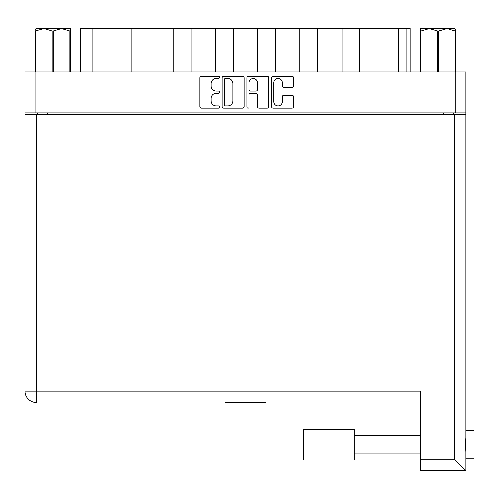 <?xml version="1.0" encoding="UTF-8"?>
<svg xmlns="http://www.w3.org/2000/svg" width="499" height="499" viewBox="0 0 499 499"><rect width="100%" height="100%" fill="white"/><g stroke="black" fill="none" stroke-linecap="round" stroke-linejoin="round"><path stroke-width="0.75" d="M273.832 101.64A4.26 4.26 0 0 0 278.093 105.9A4.26 4.26 0 0 0 282.353 101.64L282.353 96.818A1.591 1.591 0 0 1 283.943 95.228L291.984 95.228A1.591 1.591 0 0 1 293.58 96.818L293.58 106.537A1.591 1.591 0 0 1 291.984 108.127L273.196 108.127A1.591 1.591 0 0 1 271.599 106.537L271.599 77.869A1.591 1.591 0 0 1 273.196 76.278L291.984 76.278A1.591 1.591 0 0 1 293.58 77.869L293.58 85.909A1.591 1.591 0 0 1 291.984 87.506L283.943 87.506A1.591 1.591 0 0 1 282.353 85.909L282.353 82.765A4.26 4.26 0 0 0 278.093 78.505A4.26 4.26 0 0 0 273.832 82.765L273.832 101.64M247.953 108.127A1.117 1.117 0 0 0 249.07 107.011L249.07 94.91A1.591 1.591 0 0 1 250.66 93.319L255.993 93.319A1.591 1.591 0 0 1 257.59 94.91L257.59 106.537A1.591 1.591 0 0 0 259.181 108.127L267.221 108.127A1.591 1.591 0 0 0 268.818 106.537L268.818 77.869A1.591 1.591 0 0 0 267.221 76.278L248.427 76.278A1.591 1.591 0 0 0 246.837 77.869L246.837 107.011A1.117 1.117 0 0 0 247.953 108.127M244.048 106.537L244.048 77.869A1.591 1.591 0 0 0 242.458 76.278L223.664 76.278A1.591 1.591 0 0 0 222.074 77.869L222.074 106.537A1.591 1.591 0 0 0 223.664 108.127L242.458 108.127A1.591 1.591 0 0 0 244.048 106.537M24.95 71.999L24.95 112.886L24.95 71.999L465.935 71.999L465.935 470.644L420.507 470.644L420.507 391.141L24.95 391.141L24.95 114.508L465.935 114.508M465.935 112.886L24.95 112.886L24.95 114.508M216.179 78.505L218.369 78.505A1.117 1.117 0 0 0 219.485 77.389A1.117 1.117 0 0 0 218.369 76.278L201.446 76.278A1.591 1.591 0 0 0 199.856 77.869L199.856 106.537A1.591 1.591 0 0 0 201.446 108.127L218.369 108.127A1.117 1.117 0 0 0 219.485 107.011A1.117 1.117 0 0 0 218.369 105.9L216.179 105.9A5.096 5.096 0 0 1 211.083 100.804L211.083 98.415A5.096 5.096 0 0 1 216.179 93.319L218.369 93.319A1.117 1.117 0 0 0 219.485 92.203A1.117 1.117 0 0 0 218.369 91.086L216.179 91.086A5.096 5.096 0 0 1 211.083 85.99L211.083 83.601A5.096 5.096 0 0 1 216.179 78.505M37.363 114.508L37.363 112.886M453.529 112.886L453.529 114.508M80.763 71.999L80.763 28.356L92.122 28.356L92.122 71.999M84.007 71.999L84.007 28.356M131.062 71.999L131.062 28.356L92.122 28.356M148.908 71.999L148.908 28.356L131.062 28.356M173.247 71.999L173.247 28.356L148.908 28.356M191.092 71.999L191.092 28.356L173.247 28.356M215.431 71.999L215.431 28.356L191.092 28.356M233.276 71.999L233.276 28.356L215.431 28.356M257.615 71.999L257.615 28.356L233.276 28.356M275.46 71.999L275.46 28.356L257.615 28.356M299.799 71.999L299.799 28.356L275.46 28.356M317.645 71.999L317.645 28.356L299.799 28.356M341.983 71.999L341.983 28.356L317.645 28.356M359.829 71.999L359.829 28.356L341.983 28.356M398.77 71.999L398.77 28.356L359.829 28.356M398.77 28.356L406.878 28.356L406.878 71.999M410.122 71.999L410.122 28.356L410.122 71.999M406.878 28.356L410.122 28.356M225.417 78.505A1.117 1.117 0 0 0 224.301 79.622L224.301 104.784A1.117 1.117 0 0 0 225.417 105.9L227.725 105.9A5.096 5.096 0 0 0 232.821 100.804L232.821 83.601A5.096 5.096 0 0 0 227.725 78.505L225.417 78.505M257.59 82.846A4.26 4.26 0 0 0 253.33 78.586A4.26 4.26 0 0 0 249.07 82.846L249.07 89.496A1.591 1.591 0 0 0 250.66 91.086L255.993 91.086A1.591 1.591 0 0 0 257.59 89.496L257.59 82.846M465.935 430.487L474.05 430.487L474.05 458.88L465.935 458.88L474.05 458.88M465.935 437.398L465.555 444.684L465.935 451.969M265.724 402.5L225.161 402.5M420.507 470.644L465.935 470.644L454.583 459.286L454.583 114.508M24.95 391.141A11.358 11.358 0 0 0 36.308 402.5A11.358 11.358 0 0 1 24.95 391.141A11.358 11.358 0 0 0 36.308 402.5L36.308 114.508M313.428 460.097L303.691 460.097L303.691 429.271L354.309 429.271L354.309 460.097L303.691 460.097M52.239 71.999L52.239 30.95L43.931 28.518L35.092 30.95L35.092 71.999L35.092 29.41L36.028 28.518L61.62 28.518L53.312 30.95L53.312 71.999M52.239 30.95L53.312 30.95M36.028 28.518L35.092 29.41M69.922 71.999L69.922 30.95L61.62 28.518L70.459 28.518L70.459 71.999M69.922 30.95L70.459 30.95M35.629 30.95L35.629 71.999M455.799 29.41L454.863 28.518L455.799 29.41L455.799 71.999M455.263 71.999L455.263 30.95L446.954 28.518L454.863 28.518M455.263 30.95L455.799 30.95M437.579 71.999L437.579 30.95L429.271 28.518L446.954 28.518L438.646 30.95L438.646 71.999M437.579 30.95L438.646 30.95M420.426 71.999L420.426 28.518L429.271 28.518L420.963 30.95L420.963 71.999M420.426 30.95L420.963 30.95M425.946 28.518L429.271 28.518M446.954 28.518L448.875 28.518M35.011 71.999L35.011 112.886M455.88 112.886L455.88 71.999M47.424 112.886L47.424 114.508M443.468 114.508L443.468 112.886M420.507 459.286L454.583 459.286M354.309 454.015L420.507 454.015L354.309 454.015M354.309 435.353L420.507 435.353"/></g></svg>
